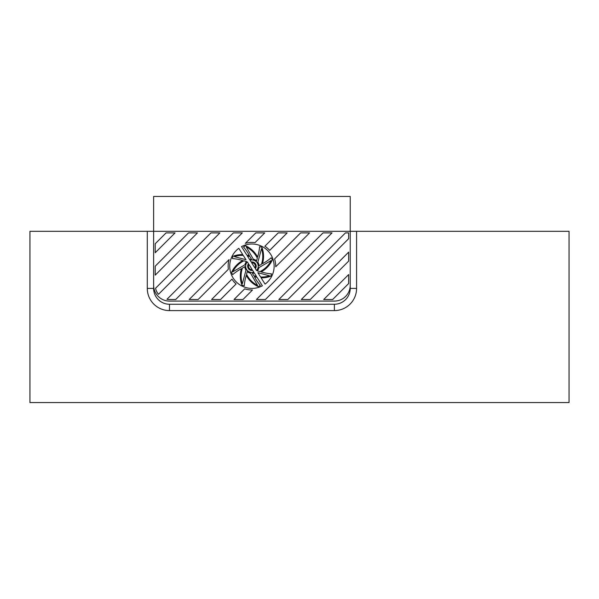 <?xml version="1.0" encoding="UTF-8"?>
<svg xmlns="http://www.w3.org/2000/svg" width="599" height="599" viewBox="0 0 599 599"><rect width="100%" height="100%" fill="white"/><g stroke="black" fill="none" stroke-linecap="round" stroke-linejoin="round"><path stroke-width="0.9" d="M254.298 272.934A7.136 7.136 0 0 1 252.434 273.324L253.811 275.705A24.709 24.709 0 0 0 256.507 276.461L254.298 272.934M334.384 301.087A15.859 15.859 0 0 0 350.235 285.229L350.235 231.319L153.629 231.319L153.629 285.229A15.859 15.859 0 0 0 169.48 301.087L334.384 301.087M234.329 256.612L245.994 259.734L243.269 255.406A24.709 24.709 0 0 0 234.329 256.612M248.974 264.473L252.209 269.617A3.422 3.422 0 0 1 248.974 264.473M252.711 270.411A4.283 4.283 0 0 1 248.473 263.68L247.357 261.905A6.275 6.275 0 0 0 253.826 272.186L252.711 270.411M241.494 246.616A22.2 22.2 0 0 1 270.726 254.388A22.2 22.2 0 0 1 265.065 284.106L261.112 277.816A25.502 25.502 0 0 0 270.883 276.154L271.497 273.855A53.371 53.371 0 0 1 264.466 272.792L261.119 271.901A25.502 25.502 0 0 0 272.373 259.839L271.182 257.78A53.371 53.371 0 0 1 265.454 262.003L262.452 263.732A25.502 25.502 0 0 0 261.883 247.252L259.592 246.638A53.371 53.371 0 0 1 258.521 253.669L257.63 257.016A25.502 25.502 0 0 0 245.568 245.762L243.508 246.953A53.371 53.371 0 0 1 247.731 252.681L249.461 255.683A25.502 25.502 0 0 0 246.781 255.024L241.494 246.616M264.855 246.234A23.78 23.78 0 0 1 269.685 250.375L287.161 232.906L278.191 232.906L264.855 246.234M228.346 269.288A23.78 23.78 0 0 1 229.088 259.584L189.172 299.5L198.142 299.5L228.346 269.288M274.582 258.94A23.78 23.78 0 0 1 275.712 266.78L309.578 232.906L300.608 232.906L274.582 258.94M236.103 283.956A23.78 23.78 0 0 1 231.963 279.127L211.597 299.5L220.559 299.5L236.103 283.956M252.508 289.976A23.78 23.78 0 0 1 244.669 288.853L234.014 299.5L242.984 299.5L252.508 289.976M264.736 232.906L255.017 242.617A23.78 23.78 0 0 0 245.313 243.359L255.766 232.906L264.736 232.906M155.208 243.763L155.208 252.733L175.043 232.906L166.073 232.906L155.208 243.763M155.538 288.284A14.271 14.271 0 0 0 158.48 294.311L219.885 232.906L210.915 232.906L155.538 288.284M197.46 232.906L188.49 232.906L155.208 266.188L155.208 275.158L197.46 232.906M256.439 299.5L265.409 299.5L332.003 232.906L323.033 232.906L256.439 299.5M301.29 299.5L310.26 299.5L348.655 261.104L348.655 252.134L301.29 299.5M345.458 232.906L278.864 299.5L287.834 299.5L348.655 238.679L348.655 232.906L345.458 232.906M348.655 274.559L323.715 299.5L332.677 299.5L348.655 283.529L348.655 274.559M242.31 232.906L175.717 299.5L169.48 299.5A14.271 14.271 0 0 1 166.971 299.275L233.34 232.906L242.31 232.906M262.377 285.79A22.2 22.2 0 0 1 233.138 278.018A22.2 22.2 0 0 1 238.806 248.3L242.76 254.59A25.502 25.502 0 0 0 232.981 256.252L232.367 258.543A53.371 53.371 0 0 1 239.398 259.614L242.745 260.505A25.502 25.502 0 0 0 231.491 272.567L232.682 274.627A53.371 53.371 0 0 1 238.409 270.404L241.412 268.674A25.502 25.502 0 0 0 241.981 285.154L244.28 285.768A53.371 53.371 0 0 1 245.343 278.737L246.234 275.39A25.502 25.502 0 0 0 258.296 286.644L260.355 285.453A53.371 53.371 0 0 1 256.132 279.726L254.403 276.723A25.502 25.502 0 0 0 257.091 277.382L262.377 285.79M249.573 259.472A7.136 7.136 0 0 1 251.43 259.082L250.053 256.701A24.709 24.709 0 0 0 247.365 255.953L249.573 259.472M260.595 277A24.709 24.709 0 0 0 269.535 275.795L257.877 272.672L260.595 277M250.045 260.213A6.275 6.275 0 0 1 256.507 270.501L255.391 268.726A4.283 4.283 0 0 0 251.161 261.995L250.045 260.213M243.89 260.812A24.709 24.709 0 0 0 232.704 271.864L244.939 264.803A7.136 7.136 0 0 1 246.541 261.523L243.89 260.812M242.43 268.082A24.709 24.709 0 0 0 242.34 283.806L245.994 270.164A7.136 7.136 0 0 1 244.811 266.705L242.43 268.082M246.541 274.245A24.709 24.709 0 0 0 257.592 285.431L250.532 273.196A7.136 7.136 0 0 1 247.252 271.594L246.541 274.245M257.323 258.162A24.709 24.709 0 0 0 246.271 246.975L253.332 259.202A7.136 7.136 0 0 1 256.612 260.812L257.323 258.162M261.434 264.324A24.709 24.709 0 0 0 261.523 248.6L257.87 262.242A7.136 7.136 0 0 1 259.053 265.701L261.434 264.324M259.973 271.594A24.709 24.709 0 0 0 271.16 260.543L258.933 267.603A7.136 7.136 0 0 1 257.323 270.883L259.973 271.594M251.662 262.789A3.422 3.422 0 0 1 254.889 267.925L251.662 262.789M29.95 402.565L29.95 231.319L147.287 231.319L29.95 231.319L29.95 402.565L569.05 402.565L569.05 231.319L350.235 231.319L350.235 288.404A15.859 15.859 0 0 1 334.384 304.255L334.384 310.596A22.2 22.2 0 0 0 356.585 288.404L356.585 231.319L350.235 231.319L350.235 196.435L153.629 196.435L153.629 231.319L147.287 231.319L147.287 288.404L153.629 288.404L147.287 288.404A22.2 22.2 0 0 0 169.48 310.596L334.384 310.596A22.2 22.2 0 0 0 356.585 288.404L356.585 231.319L569.05 231.319L569.05 402.565L29.95 402.565M153.629 231.319L153.629 288.404A15.859 15.859 0 0 0 169.48 304.255L334.384 304.255L334.384 310.596L169.48 310.596A22.2 22.2 0 0 1 147.287 288.404L147.287 231.319L153.629 231.319L153.629 288.404A15.859 15.859 0 0 0 169.48 304.255L334.384 304.255A15.859 15.859 0 0 0 350.235 288.404L350.235 231.319M169.48 304.255L169.48 310.596L169.48 304.255M350.235 288.404L356.585 288.404L350.235 288.404"/></g></svg>
